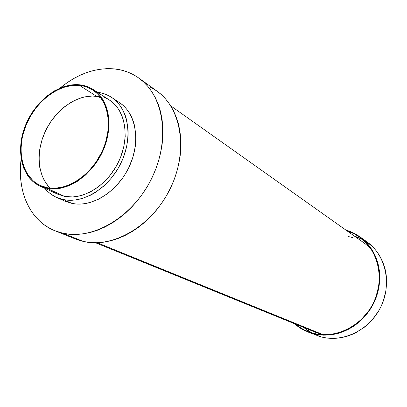<?xml version="1.0" encoding="UTF-8"?>
<svg xmlns="http://www.w3.org/2000/svg" width="407" height="407" viewBox="0 0 407 407"><rect width="100%" height="100%" fill="white"/><g stroke="black" fill="none" stroke-linecap="round" stroke-linejoin="round"><path stroke-width="0.61" d="M55.052 230.815L75.687 239.072L83.338 241.453L62.77 233.196L55.001 230.794C29.899 220.976 16.768 190.939 21.149 159.035L20.35 170.869L20.635 178.383L21.551 185.684L23.102 192.699L25.285 199.374L28.083 205.637L31.481 211.431L35.455 216.692L39.978 221.362L45.014 225.397L50.524 228.739L56.461 231.354L62.77 233.196L69.399 234.244L76.277 234.468L83.343 233.857L90.527 232.407L97.751 230.123L104.935 227.02L112.011 223.117L118.895 218.452L125.504 213.075L131.776 207.036L137.632 200.392L143.005 193.228L147.833 185.607L152.06 177.625L155.647 169.373L158.547 160.933L160.729 152.406L162.184 143.885L162.886 135.465L162.846 127.233L162.057 119.287L160.551 111.696L158.338 104.548L155.459 97.909L151.943 91.84L147.848 86.396L143.213 81.624L138.095 77.559L132.55 74.232L126.643 71.668L120.431 69.872L113.975 68.859C123.112 69.739 131.38 72.802 138.782 78.042C163.873 95.553 170.665 139.718 151.806 178.154C133.181 216.687 93.147 240.41 62.77 233.196L83.338 241.453C113.238 248.616 152.304 225.799 170.294 188.497C188.517 151.297 181.608 108.313 156.878 91.036L149.949 86.869M56.532 197.37L65.013 201.195L72.039 203.444L63.599 199.623L56.532 197.37C51.943 195.279 48.016 192.246 44.755 188.273L48.652 192.302L51.974 194.846L55.596 196.932L59.483 198.53L63.599 199.623L67.908 200.198L72.37 200.239L76.933 199.745L81.563 198.713L90.812 195.07L95.345 192.491L103.968 185.928L111.706 177.727L118.234 168.213L123.265 157.794L126.592 146.907L128.083 136.014L128.124 130.708L126.796 120.655L125.458 116.005L123.682 111.666L121.495 107.687L118.925 104.095L115.995 100.931L112.744 98.219L109.203 95.976L105.413 94.226L101.404 92.974L97.415 92.257C102.518 92.872 107.183 94.556 111.416 97.298C128.373 108.13 133.277 136.788 121.428 162.083C109.742 187.439 83.791 203.851 63.599 199.623L72.039 203.444C92.099 207.672 117.806 191.519 129.324 166.488C141.01 141.524 136.065 113.171 119.2 102.396L111.457 97.324M40.186 186.187L57.753 194.21L64.611 196.403L47.09 188.375L40.156 186.172C21.551 177.696 15.395 150.442 25.295 125.758C35.002 101.012 59.107 82.524 79.853 84.824L71.53 84.915L63.009 86.94L54.584 90.792L46.571 96.306L39.24 103.271L32.845 111.442L27.605 120.513L23.703 130.179L21.281 140.094L20.431 149.924L21.195 159.305L23.575 167.898L27.503 175.376L30.011 178.607L32.86 181.446L36.02 183.867L39.464 185.846L43.167 187.357L47.09 188.375L51.201 188.899L59.814 188.395L68.671 185.831L77.416 181.288L85.674 174.924L93.106 166.987L99.384 157.799L104.248 147.751L107.489 137.271L108.979 126.786L108.679 116.748L106.614 107.555L102.895 99.578L100.468 96.133L97.7 93.101L94.617 90.507L91.254 88.365L87.647 86.696L83.837 85.516L79.853 84.824C84.712 85.363 89.148 86.925 93.172 89.509C109.376 99.751 113.96 127.299 102.533 151.75C91.265 176.262 66.377 192.297 47.09 188.375L64.611 196.403C83.654 200.336 108.059 184.809 119.002 160.933C130.103 137.118 125.437 110.165 109.407 100.03L93.213 89.535M96.454 96.23C78.058 94.093 56.776 108.471 46.245 129.421C35.638 150.336 37.017 175.453 50.168 188.131L46.072 183.313L42.191 176.073L39.81 167.765L39.209 163.304L38.996 158.699L39.759 149.216L42.053 139.647L45.793 130.337L50.839 121.601L57.021 113.751L64.118 107.072L71.891 101.801L80.072 98.143L84.218 96.973L92.45 96.006L100.203 96.897L96.454 96.23L79.65 85.46L96.454 96.23M47.298 187.719L40.41 185.526C22.054 177.147 15.985 150.234 25.768 125.855C35.363 101.419 59.173 83.181 79.65 85.46C84.432 85.999 88.802 87.536 92.765 90.069C108.776 100.173 113.314 127.371 102.04 151.521C90.924 175.727 66.356 191.58 47.298 187.719L43.427 186.711L39.769 185.221L36.365 183.272L33.242 180.881L27.951 174.893L24.069 167.506L21.719 159.02L20.955 149.756L21.795 140.049L22.802 135.139L25.941 125.422L30.479 116.127L36.248 107.575L39.535 103.673L46.78 96.79L54.696 91.346L63.014 87.546L71.434 85.551L79.65 85.46L83.583 86.147L87.347 87.317L90.909 88.965L94.226 91.082L97.268 93.646L100 96.642L104.426 103.81L107.295 112.332L108.471 121.871L107.88 132.056L105.53 142.455L103.719 147.604L101.511 152.64L95.981 162.184L89.179 170.681L81.395 177.778L72.96 183.191L64.23 186.711L55.561 188.232L51.358 188.227L47.298 187.719M103.948 97.242L107.514 98.896M109.366 100.005L113.889 103.576L116.636 106.563L119.048 109.946L122.756 117.776L124.847 126.77L125.203 136.584L123.794 146.82L120.665 157.041L115.939 166.824L109.814 175.763L106.303 179.792L98.58 186.767L90.196 192.073L81.502 195.508L72.858 196.963L64.611 196.403L57.728 194.195M57.072 193.885L53.658 191.936M113.975 68.859L107.346 68.62L100.6 69.149L93.803 70.431L87.012 72.446L80.291 75.168L73.692 78.561L67.277 82.596L60.073 88.07C77.264 73.962 95.233 67.557 113.975 68.859M115.13 100.137L117.002 101.078M120.523 103.307L123.759 106.003L126.674 109.147L129.233 112.703L131.415 116.651L133.191 120.945L134.534 125.544L135.877 135.49L135.363 146.093L132.992 156.909L128.856 167.481L126.17 172.537L123.118 177.371L116.026 186.152L107.886 193.462L99.043 199.013L89.871 202.589L85.282 203.597L80.749 204.075L76.323 204.019L72.039 203.444L64.983 201.18M156.853 91.015L161.253 94.561L165.827 99.247L169.882 104.579L173.362 110.516L176.226 116.997L178.439 123.972L179.965 131.359L180.784 139.097L180.876 147.095L180.24 155.276L178.871 163.543L176.786 171.815L173.998 179.996L170.538 187.988L166.448 195.716L161.767 203.083L156.553 210.012L150.86 216.422L144.755 222.253L138.309 227.437L131.593 231.929L124.684 235.678L117.659 238.655L110.587 240.832L103.546 242.201L96.617 242.755L89.855 242.501L83.338 241.453L77.127 239.626M307.677 331.903L321.469 336.991L304.548 330.515L298.738 327.111L294.337 323.651L300.01 327.956L304.243 330.362L321.469 336.991L316.839 335.551M346.764 230.688L353.388 233.348L359.529 237.047C378.251 250.229 384.91 278.907 373.682 302.315C362.622 325.793 335.887 339.179 313.543 333.358L307.738 331.476L304.004 329.777L299.598 327.192L295.513 324.13L300.218 327.599L304.421 329.985L308.877 331.914L313.543 333.358L318.371 334.305L323.316 334.732L328.332 334.63L333.369 334.005L338.37 332.855L343.289 331.186L348.077 329.014L352.676 326.358L361.126 319.699L368.274 311.472L371.265 306.878L373.824 302.019L375.915 296.957L378.642 286.426L379.248 281.069L379.339 275.722L378.922 270.452L377.996 265.298L376.577 260.322L374.689 255.576L372.344 251.099L369.576 246.937L366.417 243.132L362.902 239.713L359.06 236.716L354.94 234.162L346.764 230.688M362.907 239.718L353.912 235.755L361.976 239.194M308.277 330.85L303.632 327.432L311.808 332.885M366.905 241.824L373.728 247.848L376.872 251.623L379.629 255.749L381.959 260.18L383.847 264.886L385.261 269.81L386.192 274.908L386.619 280.123L385.953 290.71L383.272 301.119L381.201 306.12L378.678 310.917L372.369 319.688L364.606 327.07L355.728 332.763L350.987 334.9L346.108 336.543L341.147 337.673L336.151 338.278L331.176 338.365L326.266 337.932L321.469 336.991C343.656 342.786 370.126 329.619 381.054 306.435C392.144 283.333 385.505 254.955 366.926 241.839L359.819 236.737C378.668 250.035 385.358 278.932 374.038 302.513C362.881 326.16 335.943 339.631 313.431 333.765L318.299 334.717L323.285 335.149L328.337 335.053L333.414 334.422L338.456 333.262L343.416 331.583L348.239 329.395L352.874 326.714L357.275 323.575L361.391 320.004L365.181 316.036L368.6 311.716L374.191 302.187L376.302 297.085L377.925 291.824L379.049 286.467L379.66 281.069L379.751 275.681L379.324 270.365L378.393 265.176L376.963 260.159L375.056 255.377L372.695 250.865L369.907 246.673L366.717 242.837L363.171 239.392L359.305 236.375L355.153 233.801L350.763 231.7L345.726 229.95L353.057 232.723L359.819 236.737M98.346 96.51L101.338 98.428L98.346 96.51M95.569 242.77L316.234 332.56L323.194 334.727L97.248 242.74L321.973 334.437L316.188 332.544M370.574 248.331L365.013 243.625L370.574 248.331M348.026 236.452L352.467 237.525M138.782 78.042L156.878 91.036M365.013 243.625L170.681 105.815"/></g></svg>
